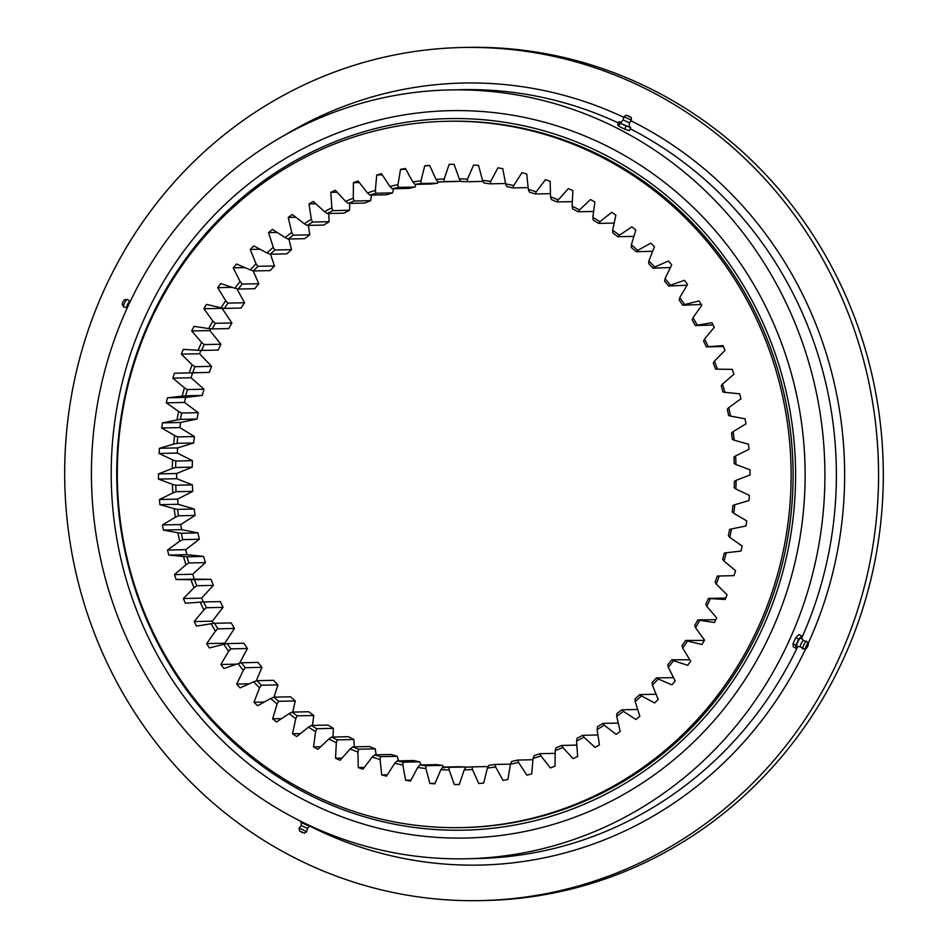 <?xml version="1.0" encoding="UTF-8"?>
<svg xmlns="http://www.w3.org/2000/svg" width="948" height="948" viewBox="0 0 948 948"><rect width="100%" height="100%" fill="white"/><g stroke="black" fill="none" stroke-linecap="round" stroke-linejoin="round"><path stroke-width="1.42" d="M205.432 562.614A292.991 279.447 88.7 0 1 203.607 556.417L186.993 556.772A292.991 279.447 -91.3 0 0 188.806 562.982L205.432 562.614L192.705 574.227A310.115 295.764 -91.3 0 0 193.522 576.68A310.115 295.764 -91.3 0 0 194.352 579.121L176.15 579.512L194.435 579.714A292.991 279.447 -91.3 0 0 196.734 585.745L213.359 585.378A292.991 279.447 88.7 0 1 211.06 579.346L194.435 579.714M192.705 574.227L174.503 574.63A310.115 295.764 -91.3 0 0 175.309 577.071A310.115 295.764 -91.3 0 0 176.15 579.512M461.996 827.592L463.951 827.545A353.237 336.896 -91.3 0 0 773.852 357.479A353.237 336.896 -91.3 0 0 448.392 121.237L446.437 121.285A353.237 336.896 -91.3 0 0 136.524 591.351A353.237 336.896 -91.3 0 0 461.996 827.592A353.237 336.896 -91.3 0 0 771.897 357.526A353.237 336.896 -91.3 0 0 446.437 121.285M393.669 188.747L392.508 192.882L375.894 193.25A292.991 279.447 -91.3 0 0 369.981 195.134L386.594 194.767A292.991 279.447 88.7 0 1 392.508 192.882M371.498 195.098L370.644 200.644L354.031 201.012A292.991 279.447 -91.3 0 0 348.283 203.405L364.909 203.038A292.991 279.447 88.7 0 1 370.644 200.644M349.788 203.37L349.48 210.266L332.855 210.634A292.991 279.447 -91.3 0 0 327.321 213.525L343.946 213.158A292.991 279.447 88.7 0 1 349.48 210.266M328.707 213.49L329.134 221.702L312.52 222.069A292.991 279.447 -91.3 0 0 307.235 225.423L323.849 225.055A292.991 279.447 88.7 0 1 329.134 221.702M308.384 225.399L309.771 234.855L293.157 235.222A292.991 279.447 -91.3 0 0 288.145 239.026L304.77 238.659A292.991 279.447 88.7 0 1 309.771 234.855M288.939 239.003L291.51 249.644L274.896 250.011A292.991 279.447 -91.3 0 0 270.204 254.23L286.829 253.874A292.991 279.447 88.7 0 1 291.51 249.644M270.512 254.23L274.482 265.961L257.868 266.329A292.991 279.447 -91.3 0 0 253.531 270.95L270.144 270.583A292.991 279.447 88.7 0 1 274.482 265.961M253.104 270.82L258.804 283.713L242.178 284.08A292.991 279.447 -91.3 0 0 238.221 289.057L254.846 288.69A292.991 279.447 88.7 0 1 258.804 283.713M236.822 288.702L244.572 302.756L227.958 303.123A292.991 279.447 -91.3 0 0 224.403 308.42L241.029 308.053A292.991 279.447 88.7 0 1 244.572 302.756M222.259 308.041A310.115 295.764 -91.3 0 0 222.069 308.337L231.893 322.972L215.279 323.327A292.991 279.447 -91.3 0 0 212.151 328.932L228.776 328.565A292.991 279.447 88.7 0 1 231.893 322.972M210.812 328.778A310.115 295.764 -91.3 0 0 209.923 330.556L220.86 344.207L204.235 344.574A292.991 279.447 -91.3 0 0 201.569 350.428L218.194 350.061A292.991 279.447 88.7 0 1 220.86 344.207M200.917 350.393A310.115 295.764 -91.3 0 0 199.566 353.746L211.534 366.343L194.909 366.71A292.991 279.447 -91.3 0 0 192.717 372.765L209.33 372.398A292.991 279.447 88.7 0 1 211.534 366.343M203.986 389.213L187.36 389.581A292.991 279.447 -91.3 0 0 185.642 395.814L202.268 395.446A292.991 279.447 88.7 0 1 203.986 389.213L191.069 377.754A310.115 295.764 -91.3 0 1 192.634 372.848L209.33 372.398M198.262 412.664L181.637 413.032A292.991 279.447 -91.3 0 0 180.416 419.383L197.042 419.016A292.991 279.447 88.7 0 1 198.262 412.664L184.493 402.426A310.115 295.764 -91.3 0 1 185.666 397.402L202.268 395.446M194.399 436.53L177.786 436.898A292.991 279.447 -91.3 0 0 177.075 443.332L193.688 442.965A292.991 279.447 88.7 0 1 194.399 436.53L179.883 427.595A310.115 295.764 -91.3 0 1 180.653 422.476L197.042 419.016M192.444 460.657L175.818 461.024A292.991 279.447 -91.3 0 0 175.617 467.506L192.243 467.139A292.991 279.447 88.7 0 1 192.444 460.657L177.276 453.073A310.115 295.764 -91.3 0 1 177.643 447.906L193.688 442.965M192.385 484.866L175.771 485.234A292.991 279.447 -91.3 0 0 176.079 491.716L192.705 491.348A292.991 279.447 88.7 0 1 192.385 484.866L176.684 478.693A310.115 295.764 -91.3 0 1 176.636 473.502L192.243 467.139M194.245 509.005L177.62 509.372A292.991 279.447 -91.3 0 0 178.437 515.807L195.063 515.439A292.991 279.447 88.7 0 1 194.245 509.005L178.117 504.277A310.115 295.764 -91.3 0 1 177.655 499.122L192.705 491.348M197.99 532.906L181.364 533.274A292.991 279.447 -91.3 0 0 182.691 539.613L199.317 539.246A292.991 279.447 88.7 0 1 197.99 532.906L181.554 529.659A310.115 295.764 -91.3 0 1 180.689 524.552L195.063 515.439M203.607 556.417L186.969 554.663A310.115 295.764 -91.3 0 1 185.725 549.65L199.317 539.246M194.352 579.121L211.06 579.346M203.239 601.956A310.115 295.764 -91.3 0 1 201.604 598.117L213.359 585.378M213.525 623.429A310.115 295.764 -91.3 0 1 212.34 621.165L223.053 607.372A292.991 279.447 88.7 0 1 220.292 601.565L203.666 601.933A292.991 279.447 -91.3 0 0 206.427 607.739L223.053 607.372M225.351 643.976A310.115 295.764 -91.3 0 1 224.866 643.206L234.44 628.465A292.991 279.447 88.7 0 1 231.229 622.919L214.615 623.286A292.991 279.447 -91.3 0 0 217.827 628.832L234.44 628.465M239.56 663.268L247.452 648.503A292.991 279.447 88.7 0 1 243.814 643.242L227.2 643.609A292.991 279.447 -91.3 0 0 230.838 648.87L247.452 648.503M256.209 680.925L262.004 667.345A292.991 279.447 88.7 0 1 257.963 662.415L241.337 662.782A292.991 279.447 -91.3 0 0 245.378 667.712L262.004 667.345M273.996 697.147L277.977 684.859A292.991 279.447 88.7 0 1 273.569 680.309L256.944 680.676A292.991 279.447 -91.3 0 0 261.352 685.226L277.977 684.859M292.731 712.102L295.278 700.951A292.991 279.447 88.7 0 1 290.526 696.792L273.901 697.159A292.991 279.447 -91.3 0 0 278.653 701.319L295.278 700.951M312.437 725.421L313.776 715.479A292.991 279.447 88.7 0 1 308.716 711.747L292.091 712.114A292.991 279.447 -91.3 0 0 297.162 715.847L313.776 715.479M332.997 737.034L333.364 728.36L316.739 728.728A292.991 279.447 -91.3 0 1 311.394 725.445L328.02 725.078A292.991 279.447 88.7 0 0 333.364 728.36M354.291 746.858L353.888 739.511A292.991 279.447 88.7 0 1 348.307 736.703L331.681 737.07A292.991 279.447 -91.3 0 0 337.263 739.878L353.888 739.511M376.166 754.821L375.218 748.837A292.991 279.447 88.7 0 1 369.436 746.526L352.822 746.894A292.991 279.447 -91.3 0 0 358.593 749.204L375.218 748.837M398.48 760.865L397.212 756.291A292.991 279.447 88.7 0 1 391.263 754.49L374.65 754.857A292.991 279.447 -91.3 0 0 380.586 756.658L397.212 756.291M421.09 764.965L419.703 761.825A292.991 279.447 88.7 0 1 413.636 760.533L397.022 760.9A292.991 279.447 -91.3 0 0 403.09 762.192L419.703 761.825M429.835 165.699L424.751 165.805A310.115 295.764 -91.3 0 1 429.669 165.343L435.985 179.397A295.622 281.959 88.7 0 1 444.221 178.982L449.151 164.359A310.115 295.764 -91.3 0 1 454.104 164.336L459.282 178.876A295.622 281.959 88.7 0 1 467.518 179.172L473.597 165.035A310.115 295.764 -91.3 0 1 478.527 165.438L482.544 180.369A295.622 281.959 88.7 0 1 490.732 181.388L497.901 167.832A310.115 295.764 -91.3 0 1 502.784 168.649L505.616 183.876A295.622 281.959 88.7 0 1 513.697 185.595L521.91 172.714A310.115 295.764 -91.3 0 1 526.709 173.946L528.332 189.375A295.622 281.959 88.7 0 1 536.248 191.78L545.456 179.658A310.115 295.764 -91.3 0 1 550.148 181.305L550.539 196.817A295.622 281.959 88.7 0 1 558.254 199.898L568.373 188.616A310.115 295.764 -91.3 0 1 572.924 190.667L572.094 206.154A295.622 281.959 88.7 0 1 579.536 209.899L590.521 199.518A310.115 295.764 -91.3 0 1 594.882 201.96L592.844 217.317A295.622 281.959 88.7 0 1 599.966 221.69L611.733 212.305A310.115 295.764 -91.3 0 1 615.892 215.113L612.645 230.246A295.622 281.959 88.7 0 1 619.4 235.222L631.866 226.892A310.115 295.764 -91.3 0 1 635.788 230.044L631.368 244.845A295.622 281.959 88.7 0 1 637.708 250.379L650.79 243.162A310.115 295.764 -91.3 0 1 654.452 246.646L648.882 260.996A295.622 281.959 88.7 0 1 654.76 267.075L668.364 261.008A310.115 295.764 -91.3 0 1 671.741 264.8L665.058 278.617A295.622 281.959 88.7 0 1 670.437 285.182L684.48 280.312A310.115 295.764 -91.3 0 1 687.549 284.376L679.799 297.577A295.622 281.959 88.7 0 1 684.646 304.581L699.02 300.943A310.115 295.764 -91.3 0 1 701.769 305.268L693 317.746A295.622 281.959 88.7 0 1 697.278 325.14L711.901 322.77A310.115 295.764 -91.3 0 1 714.282 327.309L704.565 338.981A295.622 281.959 88.7 0 1 708.251 346.719L723.004 345.617A310.115 295.764 -91.3 0 1 725.03 350.357L714.425 361.141A295.622 281.959 88.7 0 1 717.482 369.175L732.283 369.353A310.115 295.764 -91.3 0 1 733.93 374.247L722.495 384.082A295.622 281.959 88.7 0 1 724.924 392.342L739.653 393.811A310.115 295.764 -91.3 0 1 740.909 398.824L728.751 407.628A295.622 281.959 88.7 0 1 730.505 416.077L745.081 418.815A310.115 295.764 -91.3 0 1 745.934 423.91L733.112 431.636A295.622 281.959 88.7 0 1 734.214 440.204L748.517 444.197A310.115 295.764 -91.3 0 1 748.967 449.352L735.589 455.941A295.622 281.959 88.7 0 1 735.992 464.567L749.951 469.781A310.115 295.764 -91.3 0 1 749.986 474.96L736.122 480.363A295.622 281.959 88.7 0 1 735.861 489.002L749.358 495.401A310.115 295.764 -91.3 0 1 748.991 500.568L734.747 504.751A295.622 281.959 88.7 0 1 733.799 513.342L746.74 520.879A310.115 295.764 -91.3 0 1 745.969 525.998L731.453 528.937A295.622 281.959 88.7 0 1 729.83 537.409L742.142 546.036A310.115 295.764 -91.3 0 1 740.969 551.072L726.263 552.743A295.622 281.959 88.7 0 1 723.976 561.038L735.565 570.708A310.115 295.764 -91.3 0 1 734.001 575.626L719.212 576.017A295.622 281.959 88.7 0 1 716.273 584.087L727.069 594.728A310.115 295.764 -91.3 0 1 725.125 599.491L710.348 598.591A295.622 281.959 88.7 0 1 706.793 606.388L716.712 617.918A310.115 295.764 -91.3 0 1 714.389 622.492L699.743 620.324A295.622 281.959 88.7 0 1 695.583 627.777L704.554 640.137A310.115 295.764 -91.3 0 1 701.887 644.486L687.454 641.061A295.622 281.959 88.7 0 1 682.714 648.124L690.689 661.206A310.115 295.764 -91.3 0 1 687.691 665.318L673.566 660.649A295.622 281.959 88.7 0 1 668.293 667.285L675.213 681.02A310.115 295.764 -91.3 0 1 671.895 684.847L658.196 678.981A295.622 281.959 88.7 0 1 652.414 685.131L658.232 699.411A310.115 295.764 -91.3 0 1 654.618 702.942L641.417 695.903A295.622 281.959 88.7 0 1 635.172 701.532L639.841 716.261A310.115 295.764 -91.3 0 1 635.966 719.473L623.369 711.32A295.622 281.959 88.7 0 1 616.698 716.392L620.193 731.465A310.115 295.764 -91.3 0 1 616.082 734.333L604.16 725.113A295.622 281.959 88.7 0 1 597.121 729.593L599.409 744.915A310.115 295.764 -91.3 0 1 595.083 747.415L583.932 737.2A295.622 281.959 88.7 0 1 576.562 741.04L577.64 756.516A310.115 295.764 -91.3 0 1 573.125 758.637L562.816 747.486A295.622 281.959 88.7 0 1 555.161 750.686L555.018 766.197A310.115 295.764 -91.3 0 1 550.361 767.916L540.952 755.912A295.622 281.959 88.7 0 1 533.072 758.424L534.115 755.592A292.991 279.447 -91.3 0 0 540.028 753.696L555.137 753.364M459.294 784.434L454.329 784.541A310.115 295.764 -91.3 0 0 459.27 784.506L464.212 769.895A295.622 281.959 88.7 0 0 472.436 769.48L478.752 783.522A310.115 295.764 -91.3 0 0 483.67 783.06L487.45 768.07A295.622 281.959 88.7 0 0 495.614 766.944L503.009 780.394A310.115 295.764 -91.3 0 0 507.879 779.517L510.451 764.242A295.622 281.959 88.7 0 0 518.509 762.405L526.934 775.18A310.115 295.764 -91.3 0 0 531.71 773.876L533.072 758.424M454.329 784.541L449.139 770.001A295.622 281.959 88.7 0 1 440.903 769.693L442.811 767.098A292.991 279.447 -91.3 0 0 448.985 767.323L465.61 766.956A292.991 279.447 88.7 0 1 459.425 766.731L442.811 767.098M435.049 783.321L429.906 783.439A310.115 295.764 -91.3 0 0 434.836 783.83L440.903 769.693M429.906 783.439L425.877 768.496A295.622 281.959 88.7 0 1 417.689 767.489L419.798 764.989A292.991 279.447 -91.3 0 0 425.936 765.747L442.562 765.391A292.991 279.447 88.7 0 1 436.412 764.621L419.798 764.989M411.017 780.109L405.637 780.228A310.115 295.764 -91.3 0 0 410.52 781.045L417.689 767.489M405.637 780.228L402.805 764.989A295.622 281.959 88.7 0 1 394.724 763.27L397.022 760.9M387.388 774.8L381.712 774.919A310.115 295.764 -91.3 0 0 386.511 776.163L394.724 763.27M381.712 774.919L380.089 759.502A295.622 281.959 88.7 0 1 372.173 757.085L374.65 754.857M364.328 767.43L358.285 767.572A310.115 295.764 -91.3 0 0 362.966 769.219L372.173 757.085M358.285 767.572L357.882 752.06A295.622 281.959 88.7 0 1 350.179 748.967L352.822 746.894M342.015 758.068L335.509 758.21A310.115 295.764 -91.3 0 0 340.048 760.26L350.179 748.967M335.509 758.21L336.327 742.722A295.622 281.959 88.7 0 1 328.885 738.978L331.681 737.07M320.649 746.751L313.539 746.917A310.115 295.764 -91.3 0 0 317.912 749.347L328.885 738.978M313.539 746.917L315.577 731.548A295.622 281.959 88.7 0 1 308.456 727.175L311.394 725.445M300.433 733.586L292.529 733.752A310.115 295.764 -91.3 0 0 296.7 736.56L308.456 727.175M292.529 733.752L295.776 718.631A295.622 281.959 88.7 0 1 289.022 713.654L292.091 712.114M281.58 718.631L272.633 718.833A310.115 295.764 -91.3 0 0 276.555 721.985L289.022 713.654M272.633 718.833L277.053 704.032A295.622 281.959 88.7 0 1 270.725 698.486L273.901 697.159M264.362 702.006L253.969 702.231A310.115 295.764 -91.3 0 0 257.643 705.715L270.725 698.486M253.969 702.231L259.551 687.869A295.622 281.959 88.7 0 1 253.673 681.802L256.944 680.676M249.182 683.804L236.68 684.077A310.115 295.764 -91.3 0 0 240.057 687.869L253.673 681.802M236.68 684.077L243.363 670.248A295.622 281.959 88.7 0 1 237.984 663.695L241.337 662.782M236.692 664.145L220.872 664.489A310.115 295.764 -91.3 0 0 223.941 668.553L237.984 663.695M220.872 664.489L228.634 651.288A295.622 281.959 88.7 0 1 223.775 644.296L227.2 643.609M224.866 643.206L206.664 643.609A310.115 295.764 -91.3 0 0 209.401 647.922L223.775 644.296M206.664 643.609L215.433 631.131A295.622 281.959 88.7 0 1 211.143 623.737L214.615 623.286M212.34 621.165L194.139 621.568A310.115 295.764 -91.3 0 0 196.532 626.107L211.143 623.737M194.139 621.568L203.867 609.896A295.622 281.959 88.7 0 1 200.182 602.158L203.666 601.933M201.604 598.117L183.391 598.52A310.115 295.764 -91.3 0 0 185.417 603.248L200.182 602.158M183.391 598.52L194.008 587.724A295.622 281.959 88.7 0 1 190.939 579.702M174.503 574.63L185.927 564.795A295.622 281.959 88.7 0 1 183.509 556.523L186.993 556.772M185.725 549.65L167.512 550.053A310.115 295.764 -91.3 0 0 168.768 555.066L183.509 556.523M167.512 550.053L179.682 541.237A295.622 281.959 88.7 0 1 177.916 532.8L181.364 533.274M180.689 524.552L162.487 524.955A310.115 295.764 -91.3 0 0 163.34 530.062L177.916 532.8M162.487 524.955L175.309 517.229A295.622 281.959 88.7 0 1 174.219 508.661L177.62 509.372M177.655 499.122L159.454 499.513A310.115 295.764 -91.3 0 0 159.904 504.68L174.219 508.661M159.454 499.513L172.844 492.936A295.622 281.959 88.7 0 1 172.429 484.298L175.771 485.234M176.636 473.502L158.434 473.905A310.115 295.764 -91.3 0 0 158.482 479.096L172.429 484.298M158.434 473.905L172.299 468.502A295.622 281.959 88.7 0 1 172.572 459.863L175.818 461.024M177.643 447.906L159.442 448.297A310.115 295.764 -91.3 0 0 159.074 453.464L172.572 459.863M159.442 448.297L173.674 444.114A295.622 281.959 88.7 0 1 174.622 435.535L177.786 436.898M180.653 422.476L162.452 422.879A310.115 295.764 -91.3 0 0 161.681 427.986L174.622 435.535M162.452 422.879L176.98 419.94A295.622 281.959 88.7 0 1 178.603 411.468L181.637 413.032M185.666 397.402L167.464 397.793A310.115 295.764 -91.3 0 0 166.291 402.829L178.603 411.468M167.464 397.793L182.17 396.134A295.622 281.959 88.7 0 1 184.457 387.827L187.36 389.581M192.634 372.848L174.42 373.251A310.115 295.764 -91.3 0 0 172.856 378.157L184.457 387.827M174.42 373.251L189.221 372.86A295.622 281.959 88.7 0 1 192.148 364.79L194.909 366.71M424.751 165.805L420.983 180.807A295.622 281.959 88.7 0 0 412.807 181.933L405.412 168.471A310.115 295.764 -91.3 0 0 400.554 169.36L397.97 184.635A295.622 281.959 88.7 0 0 389.924 186.46L381.499 173.685A310.115 295.764 -91.3 0 0 376.712 175.001L375.349 190.441A295.622 281.959 88.7 0 0 367.469 192.965L358.071 180.961A310.115 295.764 -91.3 0 0 353.403 182.68L353.26 198.191A295.622 281.959 88.7 0 0 345.605 201.391L335.296 190.24A310.115 295.764 -91.3 0 0 330.793 192.349L331.871 207.825A295.622 281.959 88.7 0 0 324.489 211.677L313.338 201.45A310.115 295.764 -91.3 0 0 309.012 203.95L311.311 219.284A295.622 281.959 88.7 0 0 304.261 223.764L292.339 214.532A310.115 295.764 -91.3 0 0 288.228 217.4L291.723 232.485A295.622 281.959 88.7 0 0 285.052 237.557L272.455 229.392A310.115 295.764 -91.3 0 0 268.58 232.604L273.249 247.333A295.622 281.959 88.7 0 0 267.004 252.962L253.803 245.923A310.115 295.764 -91.3 0 0 250.201 249.466L256.007 263.745A295.622 281.959 88.7 0 0 250.236 269.896L236.526 264.018A310.115 295.764 -91.3 0 0 233.208 267.857L240.128 281.592A295.622 281.959 88.7 0 0 234.855 288.216L220.73 283.547A310.115 295.764 -91.3 0 0 217.732 287.659L225.707 300.741A295.622 281.959 88.7 0 0 220.979 307.816L206.534 304.379A310.115 295.764 -91.3 0 0 203.867 308.74L212.85 321.099A295.622 281.959 88.7 0 0 208.69 328.553L194.032 326.373A310.115 295.764 -91.3 0 0 191.721 330.947L201.64 342.489A295.622 281.959 88.7 0 0 198.073 350.274L183.308 349.385A310.115 295.764 -91.3 0 0 181.352 354.149L192.148 364.79M510.451 764.242L511.719 761.434A292.991 279.447 -91.3 0 0 517.762 760.059L532.966 759.727M487.45 768.07L488.919 765.309A292.991 279.447 -91.3 0 0 495.057 764.467L510.498 764.124M464.212 769.895L465.906 767.205A292.991 279.447 -91.3 0 0 472.08 766.896L488.267 766.541M724.924 392.342L723.016 392.057A292.991 279.447 -91.3 0 0 721.203 385.86L722.495 384.082M730.505 416.077L728.633 415.556A292.991 279.447 -91.3 0 0 727.317 409.216L728.751 407.628M734.214 440.204L732.389 439.457A292.991 279.447 -91.3 0 0 731.572 433.035L733.112 431.636M735.992 464.567L734.238 463.608A292.991 279.447 -91.3 0 0 733.93 457.126L735.589 455.941M735.861 489.002L734.19 487.817A292.991 279.447 -91.3 0 0 734.392 481.335L736.122 480.363M733.799 513.342L732.223 511.944A292.991 279.447 -91.3 0 0 732.934 505.497L734.747 504.751M729.83 537.409L728.372 535.81A292.991 279.447 -91.3 0 0 729.593 529.458L731.453 528.937M723.976 561.038L722.649 559.261A292.991 279.447 -91.3 0 0 724.367 553.028L726.263 552.743M706.793 606.388L705.774 604.255A292.991 279.447 -91.3 0 0 708.44 598.413L725.706 598.07M716.273 584.087L715.1 582.131A292.991 279.447 -91.3 0 0 717.292 576.064L719.212 576.017M682.714 648.124L682.05 645.718A292.991 279.447 -91.3 0 0 685.605 640.41L704.376 640.433M715.823 619.696L697.846 619.909A292.991 279.447 -91.3 0 1 694.73 625.502L695.583 627.777M668.293 667.285L667.83 664.761A292.991 279.447 -91.3 0 0 671.788 659.784L689.812 659.772M652.414 685.131L652.141 682.501A292.991 279.447 -91.3 0 0 656.478 677.891L673.518 677.654M635.172 701.532L635.113 698.83A292.991 279.447 -91.3 0 0 639.805 694.6L656.123 694.244M616.698 716.392L616.852 713.619A292.991 279.447 -91.3 0 0 621.852 709.815L637.684 709.46M597.121 729.593L597.489 726.772A292.991 279.447 -91.3 0 0 602.774 723.407L618.25 723.075M576.562 741.04L577.154 738.196A292.991 279.447 -91.3 0 0 582.688 735.316L597.927 734.973M576.846 745.104L561.726 745.436A292.991 279.447 -91.3 0 1 555.978 747.83L555.161 750.686M398.29 187.408A292.991 279.447 -91.3 0 0 392.247 188.782L408.872 188.415A292.991 279.447 88.7 0 1 414.916 187.04L398.29 187.408L397.97 184.635M421.09 183.521A292.991 279.447 -91.3 0 0 414.951 184.374L431.577 184.007A292.991 279.447 88.7 0 1 437.703 183.154L421.09 183.521L420.983 180.807M444.102 181.637A292.991 279.447 -91.3 0 0 437.929 181.945L454.554 181.578A292.991 279.447 88.7 0 1 460.728 181.269L444.102 181.637L444.221 178.982M483.113 181.388L467.198 181.743A292.991 279.447 -91.3 0 0 461.024 181.518L459.282 178.876M505.545 183.509L490.211 183.841A292.991 279.447 -91.3 0 0 484.073 183.083L482.544 180.369M528.143 187.597L512.986 187.941A292.991 279.447 -91.3 0 0 506.919 186.649L505.616 183.876M550.468 193.653L535.359 193.984A292.991 279.447 -91.3 0 0 529.422 192.171L528.332 189.375M593.626 211.44L578.327 211.771A292.991 279.447 -91.3 0 0 572.746 208.963L572.094 206.154M572.343 201.616L557.187 201.948A292.991 279.447 -91.3 0 0 551.404 199.625L550.539 196.817M633.904 236.372L617.918 236.727A292.991 279.447 -91.3 0 0 612.846 232.995L612.645 230.246M614.197 223.053L598.603 223.396A292.991 279.447 -91.3 0 0 593.27 220.114L592.844 217.317M652.639 251.315L636.108 251.682A292.991 279.447 -91.3 0 0 631.356 247.523L631.368 244.845M670.414 267.549L653.065 268.166A292.991 279.447 -91.3 0 0 648.657 263.603L648.882 260.996M687.075 285.206L668.672 286.047A292.991 279.447 -91.3 0 0 664.631 281.129L665.058 278.617M701.283 304.486L682.809 305.22A292.991 279.447 -91.3 0 0 679.171 299.971L679.799 297.577M713.109 325.046L695.394 325.555A292.991 279.447 -91.3 0 0 692.182 320.009L693 317.746M723.395 346.506L706.343 346.909A292.991 279.447 -91.3 0 0 703.582 341.09L704.565 338.981M717.482 369.175L715.574 369.116A292.991 279.447 -91.3 0 0 713.275 363.096L714.425 361.141M540.952 755.912L540.028 753.696M518.509 762.405L517.762 760.059M495.614 766.944L495.057 764.467M472.436 769.48L472.08 766.896M449.139 770.001L448.985 767.323M425.877 768.496L425.936 765.747M402.805 764.989L403.09 762.192M380.089 759.502L380.586 756.658M357.882 752.06L358.593 749.204M295.776 718.631L297.162 715.847M336.327 742.722L337.263 739.878M315.577 731.548L316.739 728.728M277.053 704.032L278.653 701.319M259.551 687.869L261.352 685.226M243.363 670.248L245.378 667.712M228.634 651.288L230.838 648.87M215.433 631.131L217.827 628.832M203.867 609.896L206.427 607.739M710.348 598.591L708.44 598.413M687.454 641.061L685.605 640.41M699.743 620.324L697.846 619.909M673.566 660.649L671.788 659.784M658.196 678.981L656.478 677.891M641.417 695.903L639.805 694.6M623.369 711.32L621.852 709.815M604.16 725.113L602.774 723.407M583.932 737.2L582.688 735.316M562.816 747.486L561.726 745.436M389.924 186.46L392.247 188.782M412.807 181.933L414.951 184.374M435.985 179.397L437.929 181.945M467.518 179.172L467.198 181.743M490.732 181.388L490.211 183.841M513.697 185.595L512.986 187.941M536.248 191.78L535.359 193.984M579.536 209.899L578.327 211.771M558.254 199.898L557.187 201.948M619.4 235.222L617.918 236.727M599.966 221.69L598.603 223.396M637.708 250.379L636.108 251.682M654.76 267.075L653.065 268.166M670.437 285.182L668.672 286.047M684.646 304.581L682.809 305.22M697.278 325.14L695.394 325.555M708.251 346.719L706.343 346.909M179.682 541.237L182.691 539.613M175.309 517.229L178.437 515.807M172.844 492.936L176.079 491.716M172.299 468.502L175.617 467.506M173.674 444.114L177.075 443.332M201.64 342.489L204.235 344.574M198.073 350.274L201.569 350.428M212.85 321.099L215.279 323.327M208.69 328.553L212.151 328.932M189.221 372.86L192.717 372.765M182.17 396.134L185.642 395.814M176.98 419.94L180.416 419.383M225.707 300.741L227.958 303.123M220.979 307.816L224.403 308.42M240.128 281.592L242.178 284.08M234.855 288.216L238.221 289.057M256.007 263.745L257.868 266.329M250.236 269.896L253.531 270.95M273.249 247.333L274.896 250.011M267.004 252.962L270.204 254.23M291.723 232.485L293.157 235.222M285.052 237.557L288.145 239.026M311.311 219.284L312.52 222.069M304.261 223.764L307.235 225.423M331.871 207.825L332.855 210.634M324.489 211.677L327.321 213.525M353.26 198.191L354.031 201.012M345.605 201.391L348.283 203.405M367.469 192.965L369.981 195.134M375.349 190.441L375.894 193.25M442.562 765.391L444.091 768.093M414.916 187.04L416.172 184.232M437.703 183.154L438.367 181.933M194.008 587.724L196.734 585.745M185.927 564.795L188.806 562.982M359.304 182.549L353.403 182.68M337.121 192.207L330.793 192.349M315.897 203.796L309.012 203.95M295.823 217.234L288.228 217.4M277.124 232.414L268.58 232.604M260.025 249.241L250.201 249.466M244.88 267.597L233.208 267.857M232.201 287.339L217.732 287.659M222.069 308.337L203.867 308.74M179.883 427.595L161.681 427.986M184.493 402.426L166.291 402.829M191.069 377.754L172.856 378.157M209.923 330.556L191.721 330.947M199.566 353.746L181.352 354.149M177.276 453.073L159.074 453.464M176.684 478.693L158.482 479.096M178.117 504.277L159.904 504.68M181.554 529.659L163.34 530.062M186.969 554.663L168.768 555.066M405.839 169.242L400.554 169.36M382.269 174.87L376.712 175.001M112.362 601.613A384.509 366.734 -91.3 0 0 466.641 858.77A384.509 366.734 -91.3 0 0 803.987 347.087A384.509 366.734 -91.3 0 0 449.708 89.93A384.509 366.734 -91.3 0 0 112.362 601.613M481.027 900.6L485.767 900.493A426.647 406.917 -91.3 0 0 860.085 332.736A426.647 406.917 -91.3 0 0 466.973 47.4L462.233 47.507A426.647 406.917 -91.3 0 0 87.915 615.264A426.647 406.917 -91.3 0 0 481.027 900.6A426.647 406.917 -91.3 0 0 855.333 332.843A426.647 406.917 -91.3 0 0 462.233 47.507M342.655 131.085A363.771 346.944 88.7 0 1 785.335 353.948A363.771 346.944 88.7 0 1 573.694 817.614A363.771 346.944 88.7 0 1 131.014 594.751A363.771 346.944 88.7 0 1 342.655 131.085M569.179 810.196A355.867 339.408 88.7 0 1 136.121 592.18A355.867 339.408 88.7 0 1 343.164 138.586A355.867 339.408 88.7 0 1 776.222 356.602A355.867 339.408 88.7 0 1 569.179 810.196M127.352 299.426A4.207 1.126 116.7 0 0 126.534 299.947A4.207 1.126 116.7 0 0 124.224 303.633A4.207 1.126 116.7 0 0 123.631 306.82L122.316 304.581A2.761 0.747 116.7 0 1 122.719 302.483A2.761 0.747 116.7 0 1 124.235 300.054A2.761 0.747 116.7 0 1 124.769 299.71L127.352 299.426A4.207 1.126 116.7 0 1 127.506 299.438L130.172 301.665A3.472 0.936 116.7 0 0 129.959 301.5A3.472 0.936 116.7 0 0 129.189 301.926A3.472 0.936 116.7 0 0 127.233 305.114A3.472 0.936 116.7 0 0 126.842 307.685L127.186 308.017M123.631 306.82A4.207 1.126 116.7 0 0 123.726 306.939L127.115 307.756M311.702 826.538L306.915 825.234L307.271 824.464M306.915 825.234L301.026 822.272L299.983 820.897A391.097 373.002 88.7 0 1 299.912 820.861M299.473 830.851L299.094 828.22L301.132 825.495L307.436 828.362L306.737 831.68L299.224 828.102M299.438 830.898L304.462 833.185L306.714 831.704M301.026 822.272L301.346 821.584M802.15 639.13L801.807 636.025L798.974 634.591L795.787 637.72L792.978 643.882L793.346 646.927L796.178 648.361L798.086 646.489M801.807 636.025L798.619 639.142L795.787 637.72M800.491 646.868L797.031 646.323A4.598 1.232 -63.3 0 1 796.664 645.789A4.598 1.232 -63.3 0 1 798.406 640.694A4.598 1.232 -63.3 0 1 801.143 638.146L803.643 640.599M798.619 639.142L795.81 645.315L796.178 648.361M800.574 646.88A3.472 0.936 -63.3 0 1 800.408 646.714A3.472 0.936 -63.3 0 1 800.349 646.477A3.472 0.936 -63.3 0 1 801.427 643.064A3.472 0.936 -63.3 0 1 803.477 640.635L806.866 641.452A4.207 1.126 -63.3 0 1 806.961 641.559L808.265 643.81A2.761 0.747 -63.3 0 1 808.324 644.012A2.761 0.747 -63.3 0 1 807.459 646.773A2.761 0.747 -63.3 0 1 805.812 648.669A2.761 0.747 -63.3 0 1 805.527 648.349A2.761 0.747 -63.3 0 1 806.63 645.185A2.761 0.747 -63.3 0 1 808.265 643.81M805.812 648.669L803.229 648.965A4.207 1.126 -63.3 0 1 803.086 648.953A4.207 1.126 -63.3 0 1 802.79 648.468A4.207 1.126 -63.3 0 1 804.342 643.87A4.207 1.126 -63.3 0 1 806.866 641.452M806.997 646.714L806.866 645.659L807.53 645.256L807.246 646.252M795.81 645.315L792.978 643.882M621.023 122.339L618.949 121.711L617.586 124.674L618.748 126.203L624.637 129.165L629.365 130.599L630.716 127.636L629.105 125.894M618.949 121.711L620.111 123.228L618.748 126.203M629.484 122.837L629.022 126.558A4.598 0.628 -155.5 0 1 627.564 126.416A4.598 0.628 -155.5 0 1 622.895 124.413A4.598 0.628 -155.5 0 1 620.667 122.742L623.144 119.969M620.111 123.228L630.716 127.636M629.128 116.189L631.143 117.481L631.498 120.159L629.448 122.885L623.168 119.946M631.498 120.195L623.843 116.711L626.13 115.194L628.429 115.869M631.143 117.481L626.13 115.194M629.448 116.616L628.157 116M626 126.191L624.637 129.165M284.815 135.137A391.097 373.002 88.7 0 1 623.547 117.197M631.238 120.929A391.097 373.002 88.7 0 1 823.362 344.61A391.097 373.002 88.7 0 1 808.123 643.562M801.984 637.412A384.509 366.734 -91.3 0 0 815.458 346.826A384.509 366.734 -91.3 0 0 630.207 128.75M618.38 122.956A384.509 366.734 -91.3 0 0 461.178 89.681L449.708 89.93M466.641 858.77L478.112 858.521A384.509 366.734 -91.3 0 0 797.552 647.01M805.741 648.681A391.097 373.002 88.7 0 1 310.02 826.182M301.097 825.554L301.488 822.497M301.464 832.202A1.979 1.979 0 0 0 302.163 832.51M307.413 828.434L309.569 826.04M800.408 646.714L803.086 648.953M806.535 647.223A1.979 1.979 0 0 0 807.53 645.256M629.697 116.817A1.979 1.979 0 0 0 627.576 115.857M623.156 120.017L623.843 116.711"/></g></svg>
